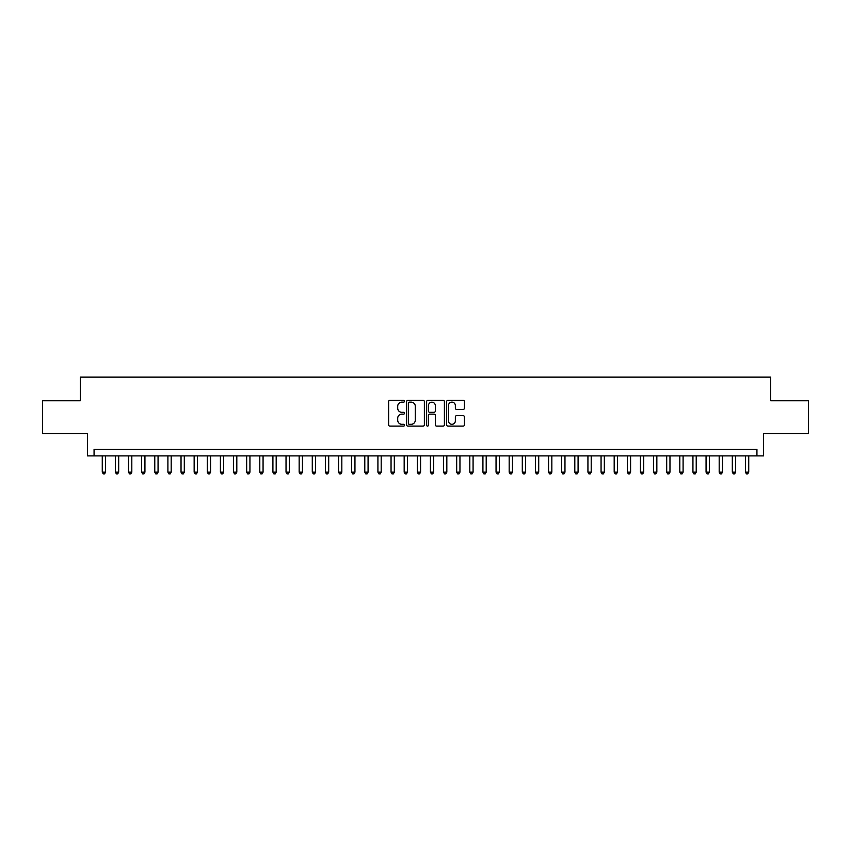 <?xml version="1.0" encoding="UTF-8"?>
<svg xmlns="http://www.w3.org/2000/svg" width="851" height="851" viewBox="0 0 851 851"><rect width="100%" height="100%" fill="white"/><g stroke="black" fill="none" stroke-linecap="round" stroke-linejoin="round"><path stroke-width="1.28" d="M404.502 401.246A0.904 0.904 0 0 0 403.597 400.342L389.907 400.342A1.287 1.287 0 0 0 388.62 401.629L388.62 424.819A1.287 1.287 0 0 0 389.907 426.106L403.597 426.106A0.904 0.904 0 0 0 404.502 425.213A0.904 0.904 0 0 0 403.597 424.309L401.821 424.309A4.127 4.127 0 0 1 397.704 420.181L397.704 418.256A4.127 4.127 0 0 1 401.821 414.129L403.597 414.129A0.904 0.904 0 0 0 404.502 413.224A0.904 0.904 0 0 0 403.597 412.32L401.821 412.32A4.127 4.127 0 0 1 397.704 408.203L397.704 406.267A4.127 4.127 0 0 1 401.821 402.151L403.597 402.151A0.904 0.904 0 0 0 404.502 401.246M463.157 409.427A1.287 1.287 0 0 0 464.444 408.14L464.444 401.629A1.287 1.287 0 0 0 463.157 400.342L447.945 400.342A1.287 1.287 0 0 0 446.658 401.629L446.658 424.819A1.287 1.287 0 0 0 447.945 426.106L463.157 426.106A1.287 1.287 0 0 0 464.444 424.819L464.444 416.969A1.287 1.287 0 0 0 463.157 415.671L456.647 415.671A1.287 1.287 0 0 0 455.359 416.969L455.359 420.862A3.447 3.447 0 0 1 451.913 424.309A3.447 3.447 0 0 1 448.466 420.862L448.466 405.597A3.447 3.447 0 0 1 451.913 402.151A3.447 3.447 0 0 1 455.359 405.597L455.359 408.14A1.287 1.287 0 0 0 456.647 409.427L463.157 409.427M756.933 455.891L763.496 455.891L763.496 433.574L808.45 433.574L808.45 400.757L770.708 400.757L770.708 377.131L80.292 377.131L80.292 400.757L42.55 400.757L42.55 433.574L87.504 433.574L87.504 455.891L756.933 455.891L756.933 449.328L94.067 449.328L94.067 455.891M424.372 401.629A1.287 1.287 0 0 0 423.085 400.342L407.884 400.342A1.287 1.287 0 0 0 406.597 401.629L406.597 424.819A1.287 1.287 0 0 0 407.884 426.106L423.085 426.106A1.287 1.287 0 0 0 424.372 424.819L424.372 401.629M427.915 400.342L443.116 400.342A1.287 1.287 0 0 1 444.403 401.629L444.403 424.819A1.287 1.287 0 0 1 443.116 426.106L436.616 426.106A1.287 1.287 0 0 1 435.329 424.819L435.329 415.416A1.287 1.287 0 0 0 434.031 414.129L429.723 414.129A1.287 1.287 0 0 0 428.436 415.416L428.436 425.213A0.904 0.904 0 0 1 427.532 426.106A0.904 0.904 0 0 1 426.628 425.213L426.628 401.629A1.287 1.287 0 0 1 427.915 400.342M409.299 402.151A0.904 0.904 0 0 0 408.395 403.044L408.395 423.404A0.904 0.904 0 0 0 409.299 424.309L411.171 424.309A4.127 4.127 0 0 0 415.288 420.181L415.288 406.267A4.127 4.127 0 0 0 411.171 402.151L409.299 402.151M435.329 405.661A3.447 3.447 0 0 0 431.882 402.215A3.447 3.447 0 0 0 428.436 405.661L428.436 411.033A1.287 1.287 0 0 0 429.723 412.32L434.031 412.32A1.287 1.287 0 0 0 435.329 411.033L435.329 405.661M102.269 455.891L102.269 472.167L105.556 472.167L105.556 455.891M105.556 472.167L104.567 473.869L103.258 473.869L102.269 472.167M115.396 455.891L115.396 472.167L118.683 472.167L118.683 455.891M118.683 472.167L117.693 473.869L116.385 473.869L115.396 472.167M128.522 455.891L128.522 472.167L131.809 472.167L131.809 455.891M131.809 472.167L130.82 473.869L129.512 473.869L128.522 472.167M141.649 455.891L141.649 472.167L144.936 472.167L144.936 455.891M144.936 472.167L143.947 473.869L142.638 473.869L141.649 472.167M154.776 455.891L154.776 472.167L158.063 472.167L158.063 455.891M158.063 472.167L157.073 473.869L155.765 473.869L154.776 472.167M167.902 455.891L167.902 472.167L171.189 472.167L171.189 455.891M171.189 472.167L170.2 473.869L168.892 473.869L167.902 472.167M181.029 455.891L181.029 472.167L184.305 472.167L184.305 455.891M184.305 472.167L183.327 473.869L182.018 473.869L181.029 472.167M194.156 455.891L194.156 472.167L197.432 472.167L197.432 455.891M197.432 472.167L196.453 473.869L195.134 473.869L194.156 472.167M207.282 455.891L207.282 472.167L210.559 472.167L210.559 455.891M210.559 472.167L209.58 473.869L208.261 473.869L207.282 472.167M220.409 455.891L220.409 472.167L223.685 472.167L223.685 455.891M223.685 472.167L222.707 473.869L221.388 473.869L220.409 472.167M233.536 455.891L233.536 472.167L236.812 472.167L236.812 455.891M236.812 472.167L235.833 473.869L234.514 473.869L233.536 472.167M246.662 455.891L246.662 472.167L249.939 472.167L249.939 455.891M249.939 472.167L248.96 473.869L247.641 473.869L246.662 472.167M259.789 455.891L259.789 472.167L263.065 472.167L263.065 455.891M263.065 472.167L262.087 473.869L260.768 473.869L259.789 472.167M272.916 455.891L272.916 472.167L276.192 472.167L276.192 455.891M276.192 472.167L275.203 473.869L273.894 473.869L272.916 472.167M286.032 455.891L286.032 472.167L289.319 472.167L289.319 455.891M289.319 472.167L288.329 473.869L287.021 473.869L286.032 472.167M299.158 455.891L299.158 472.167L302.445 472.167L302.445 455.891M302.445 472.167L301.456 473.869L300.148 473.869L299.158 472.167M312.285 455.891L312.285 472.167L315.572 472.167L315.572 455.891M315.572 472.167L314.583 473.869L313.274 473.869L312.285 472.167M325.412 455.891L325.412 472.167L328.699 472.167L328.699 455.891M328.699 472.167L327.709 473.869L326.401 473.869L325.412 472.167M338.538 455.891L338.538 472.167L341.825 472.167L341.825 455.891M341.825 472.167L340.836 473.869L339.528 473.869L338.538 472.167M351.665 455.891L351.665 472.167L354.952 472.167L354.952 455.891M354.952 472.167L353.963 473.869L352.654 473.869L351.665 472.167M364.792 455.891L364.792 472.167L368.079 472.167L368.079 455.891M368.079 472.167L367.089 473.869L365.781 473.869L364.792 472.167M377.918 455.891L377.918 472.167L381.195 472.167L381.195 455.891M381.195 472.167L380.216 473.869L378.908 473.869L377.918 472.167M391.045 455.891L391.045 472.167L394.321 472.167L394.321 455.891M394.321 472.167L393.343 473.869L392.024 473.869L391.045 472.167M404.172 455.891L404.172 472.167L407.448 472.167L407.448 455.891M407.448 472.167L406.47 473.869L405.15 473.869L404.172 472.167M417.298 455.891L417.298 472.167L420.575 472.167L420.575 455.891M420.575 472.167L419.596 473.869L418.277 473.869L417.298 472.167M430.425 455.891L430.425 472.167L433.702 472.167L433.702 455.891M433.702 472.167L432.723 473.869L431.404 473.869L430.425 472.167M443.552 455.891L443.552 472.167L446.828 472.167L446.828 455.891M446.828 472.167L445.85 473.869L444.53 473.869L443.552 472.167M456.679 455.891L456.679 472.167L459.955 472.167L459.955 455.891M459.955 472.167L458.976 473.869L457.657 473.869L456.679 472.167M469.805 455.891L469.805 472.167L473.082 472.167L473.082 455.891M473.082 472.167L472.092 473.869L470.784 473.869L469.805 472.167M482.921 455.891L482.921 472.167L486.208 472.167L486.208 455.891M486.208 472.167L485.219 473.869L483.911 473.869L482.921 472.167M496.048 455.891L496.048 472.167L499.335 472.167L499.335 455.891M499.335 472.167L498.346 473.869L497.037 473.869L496.048 472.167M509.175 455.891L509.175 472.167L512.462 472.167L512.462 455.891M512.462 472.167L511.472 473.869L510.164 473.869L509.175 472.167M522.301 455.891L522.301 472.167L525.588 472.167L525.588 455.891M525.588 472.167L524.599 473.869L523.291 473.869L522.301 472.167M535.428 455.891L535.428 472.167L538.715 472.167L538.715 455.891M538.715 472.167L537.726 473.869L536.417 473.869L535.428 472.167M548.555 455.891L548.555 472.167L551.842 472.167L551.842 455.891M551.842 472.167L550.852 473.869L549.544 473.869L548.555 472.167M561.681 455.891L561.681 472.167L564.968 472.167L564.968 455.891M564.968 472.167L563.979 473.869L562.671 473.869L561.681 472.167M574.808 455.891L574.808 472.167L578.084 472.167L578.084 455.891M578.084 472.167L577.106 473.869L575.797 473.869L574.808 472.167M587.935 455.891L587.935 472.167L591.211 472.167L591.211 455.891M591.211 472.167L590.232 473.869L588.913 473.869L587.935 472.167M601.061 455.891L601.061 472.167L604.338 472.167L604.338 455.891M604.338 472.167L603.359 473.869L602.04 473.869L601.061 472.167M614.188 455.891L614.188 472.167L617.464 472.167L617.464 455.891M617.464 472.167L616.486 473.869L615.167 473.869L614.188 472.167M627.315 455.891L627.315 472.167L630.591 472.167L630.591 455.891M630.591 472.167L629.612 473.869L628.293 473.869L627.315 472.167M640.441 455.891L640.441 472.167L643.718 472.167L643.718 455.891M643.718 472.167L642.739 473.869L641.42 473.869L640.441 472.167M653.568 455.891L653.568 472.167L656.844 472.167L656.844 455.891M656.844 472.167L655.866 473.869L654.547 473.869L653.568 472.167M666.695 455.891L666.695 472.167L669.971 472.167L669.971 455.891M669.971 472.167L668.982 473.869L667.673 473.869L666.695 472.167M679.811 455.891L679.811 472.167L683.098 472.167L683.098 455.891M683.098 472.167L682.108 473.869L680.8 473.869L679.811 472.167M692.937 455.891L692.937 472.167L696.224 472.167L696.224 455.891M696.224 472.167L695.235 473.869L693.927 473.869L692.937 472.167M706.064 455.891L706.064 472.167L709.351 472.167L709.351 455.891M709.351 472.167L708.362 473.869L707.053 473.869L706.064 472.167M719.191 455.891L719.191 472.167L722.478 472.167L722.478 455.891M722.478 472.167L721.488 473.869L720.18 473.869L719.191 472.167M732.317 455.891L732.317 472.167L735.604 472.167L735.604 455.891M735.604 472.167L734.615 473.869L733.307 473.869L732.317 472.167M745.444 455.891L745.444 472.167L748.731 472.167L748.731 455.891M748.731 472.167L747.742 473.869L746.433 473.869L745.444 472.167"/></g></svg>
